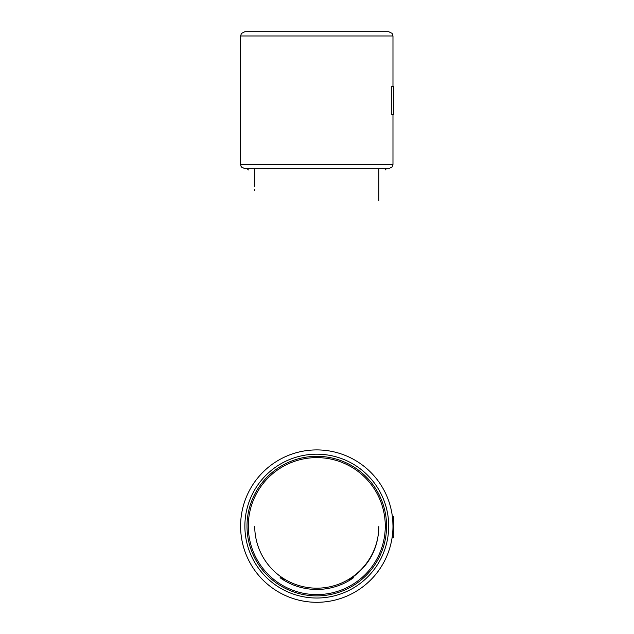 <?xml version="1.0" encoding="UTF-8"?>
<svg xmlns="http://www.w3.org/2000/svg" width="634" height="634" viewBox="0 0 634 634"><rect width="100%" height="100%" fill="white"/><g stroke="black" fill="none" stroke-linecap="round" stroke-linejoin="round"><path stroke-width="0.95" d="M240.595 35.98L392.977 35.98L392.105 33.38L388.697 31.7L244.875 31.7L241.427 33.436L240.595 35.98L240.595 164.396L241.031 166.282L241.53 167.075L244.875 168.676L316.786 168.676L254.717 168.676L254.717 186.285M322.73 168.676L330.599 168.676M391.788 114.508L391.788 86.272L393.405 86.272L393.405 114.508L391.788 114.508M392.977 35.98L392.977 86.272L391.788 86.272M281.647 577.74L280.085 577.74L284.468 579.531M351.925 577.74L349.096 579.531L353.487 577.74L351.925 577.74C369.353 565.211 378.324 548.22 378.855 526.775M378.855 526.529A62.069 62.069 0 0 1 316.786 588.178A62.069 62.069 0 0 1 254.717 526.529M392.977 114.508L392.977 164.396L392.058 167.051L388.697 168.676L316.786 168.676M316.786 595.881A69.772 69.772 0 0 1 256.358 491.215A69.772 69.772 0 0 1 377.214 491.215A69.772 69.772 0 0 1 316.786 595.881M316.786 449.91A76.191 76.191 0 0 1 392.977 526.109A76.191 76.191 0 0 1 316.786 602.3A76.191 76.191 0 0 1 240.595 526.109A76.191 76.191 0 0 1 316.786 449.91M392.454 535.041L392.311 536.182M392.961 527.694L392.937 528.55M392.977 526.624L392.969 527.147M392.858 521.83L392.803 520.863M392.628 518.818L392.803 520.918M392.779 520.577L393.405 520.577L392.779 520.577L393.405 537.394L392.137 537.394L393.405 537.053M392.383 516.591L393.405 516.591L393.405 518.747L392.62 518.747L393.405 518.755L392.636 518.834L393.405 519.103L393.405 530.729M392.668 532.98L392.192 537.053M393.405 533.123L392.612 533.543L393.405 533.543M393.405 531.347L392.803 531.347L392.723 532.346L393.405 532.346M392.747 520.197L393.405 520.3M392.826 521.322L392.866 521.996M392.446 517.114L392.66 519.151M392.779 531.672L393.405 531.672M392.89 529.881L393.405 529.881M392.628 518.755L393.405 518.747M392.652 519.032L393.405 519.032M392.708 519.674L393.405 519.674M392.715 519.793L393.405 519.793M392.977 164.396L240.595 164.396M316.786 594.597A68.488 68.488 0 0 0 385.274 526.109A68.488 68.488 0 0 0 316.786 457.613A68.488 68.488 0 0 0 248.298 526.109A68.488 68.488 0 0 0 316.786 594.597M353.487 577.74A63.352 63.352 0 0 1 280.085 577.74M316.786 454.19A71.911 71.911 0 0 1 388.697 526.109A71.911 71.911 0 0 1 316.786 598.02A71.911 71.911 0 0 1 244.875 526.109A71.911 71.911 0 0 1 316.786 454.19M392.327 536.087L393.405 536.087M392.486 534.787L393.405 534.787M392.446 517.13L393.405 517.13M392.771 520.514L393.405 520.514M392.755 532.005L393.405 532.005M392.692 532.687L393.405 532.687M392.684 519.381L393.405 519.381M392.739 520.046L393.405 520.046M378.855 168.676L378.855 200.938M254.717 190.485L254.717 189.344M248.425 169.967L247.149 168.676M385.171 169.96L386.455 168.676"/></g></svg>
